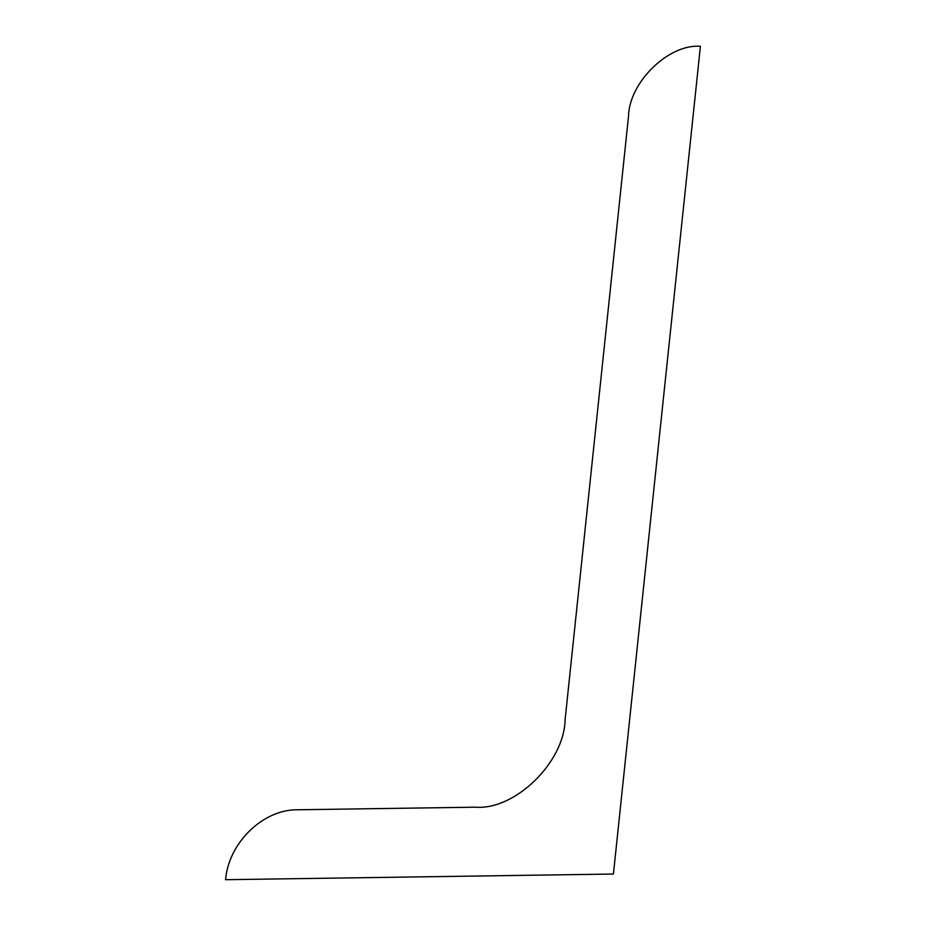 <?xml version="1.0" encoding="UTF-8"?>
<svg xmlns="http://www.w3.org/2000/svg" width="926" height="926" viewBox="0 0 926 926"><rect width="100%" height="100%" fill="white"/><g stroke="black" fill="none" stroke-linecap="round" stroke-linejoin="round"><path stroke-width="1.39" d="M475.362 807.183C514.868 810.447 564.212 762.457 565.08 719.919L628.523 116.225C629.229 82.136 668.757 43.684 700.415 46.3L613.417 874.028L225.585 879.7C228.548 842.88 263.053 809.312 297.478 809.775L475.362 807.183"/></g></svg>
